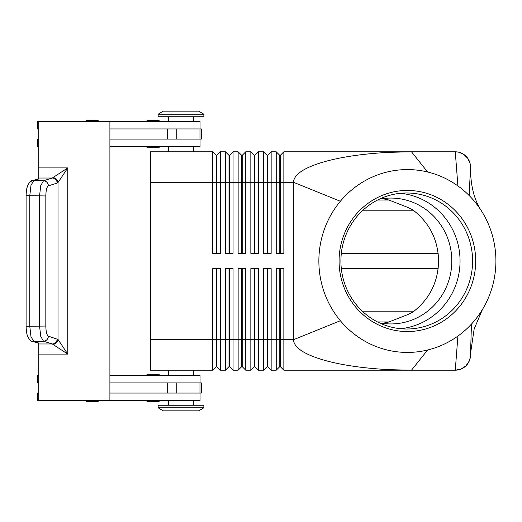 <?xml version="1.0" encoding="UTF-8"?>
<svg xmlns="http://www.w3.org/2000/svg" width="522" height="522" viewBox="0 0 522 522"><rect width="100%" height="100%" fill="white"/><g stroke="black" fill="none" stroke-linecap="round" stroke-linejoin="round"><path stroke-width="0.78" d="M379.174 322.759A62.934 60.93 90 0 0 390.88 323.934A62.934 60.93 90 0 0 451.811 261A62.934 60.93 90 0 0 390.88 198.066A62.934 60.93 90 0 0 379.174 199.241M147.733 374.267L158.401 374.267A1.018 1.018 0 0 1 159.412 375.279A1.018 1.018 0 0 0 158.401 374.267L147.733 374.267A1.018 1.018 0 0 0 146.715 375.279M146.715 400.674A1.018 1.018 0 0 0 147.733 401.692L158.401 401.692A1.018 1.018 0 0 0 159.412 400.674M85.765 400.674A1.018 1.018 0 0 0 86.782 401.692L97.451 401.692A1.018 1.018 0 0 0 98.462 400.674M193.701 400.674L193.701 405.248M168.306 405.248L168.306 400.674M109.894 375.279L200.05 375.279L200.05 382.9M193.701 370.202L193.701 375.279M168.306 375.279L168.306 370.202M147.733 147.733L158.401 147.733A1.018 1.018 0 0 0 159.412 146.721A1.018 1.018 0 0 1 158.401 147.733L147.733 147.733A1.018 1.018 0 0 1 146.715 146.721M146.715 121.326A1.018 1.018 0 0 1 147.733 120.308L158.401 120.308A1.018 1.018 0 0 1 159.412 121.326M85.765 121.326A1.018 1.018 0 0 1 86.782 120.308L97.451 120.308A1.018 1.018 0 0 1 98.462 121.326M200.05 128.941L200.05 121.326L38.785 121.326L38.785 178.022L52.311 178.022L43.502 180.769L40.729 185.649L39.541 195.952L39.541 326.048L40.729 336.351L43.502 341.231A5.076 4.868 -72.7 0 0 48.389 336.168C46.817 335.176 45.962 331.803 45.825 326.048L45.825 195.952L29.78 195.704L30.968 185.401L33.741 180.521A5.076 4.868 -107.3 0 0 31.738 180.912L29.167 182.844L26.955 187.75M193.701 121.326L193.701 116.752M168.306 116.752L168.306 121.326M193.701 151.798L193.701 146.721M168.306 146.721L168.306 151.798M216.304 253.379L216.304 155.354L216.806 155.354L216.806 253.379M150.525 339.724L150.525 370.202L212.748 370.202L216.304 366.646L216.806 366.646L220.362 370.202L220.362 268.621L212.748 268.621L212.748 339.724L150.525 339.724L150.525 151.798L212.748 151.798L212.748 253.379L220.362 253.379L220.362 151.798L225.445 151.798L225.445 253.379L233.06 253.379L233.06 151.798L238.143 151.798L238.143 253.379L245.758 253.379L245.758 151.798L250.841 151.798L250.841 253.379L258.455 253.379L258.455 151.798L263.538 151.798L263.538 253.379L271.153 253.379L271.153 151.798L276.236 151.798L276.236 253.379L283.857 253.379L283.857 151.798L411.499 151.798L427.609 171.992A91.422 88.525 90 0 0 340.37 201.27A91.422 88.525 90 0 0 340.37 320.73A91.422 88.525 90 0 0 427.609 350.008A91.422 88.525 90 0 0 457.898 336.077A91.422 88.525 90 0 0 471.451 324.09A91.422 88.525 90 0 0 482.824 308.828A91.422 88.525 90 0 0 481.552 211.084A91.422 88.525 90 0 0 469.18 195.541A91.422 88.525 90 0 0 457.898 185.923A91.422 88.525 90 0 0 427.609 171.992M212.748 151.798L216.304 155.354M279.792 253.379L279.792 155.354L280.301 155.354L280.301 182.276L293.468 182.276C293.997 173.911 305.52 166.733 328.038 160.724C345.531 156.28 366.327 153.468 390.43 152.287L411.499 151.798L455.275 151.798L458.668 152.183L463.379 154.134L467.699 158.218L470.133 163.647L470.511 169.591C470.792 186.654 474.465 200.487 481.545 211.09M229.001 253.379L229.001 155.354L229.504 155.354L229.504 253.379M225.445 151.798L229.001 155.354M241.699 253.379L241.699 155.354L242.208 155.354L242.208 253.379M238.143 151.798L241.699 155.354M254.397 253.379L254.397 155.354L254.906 155.354L254.906 253.379M250.841 151.798L254.397 155.354M267.094 253.379L267.094 155.354L267.603 155.354L267.603 253.379M263.538 151.798L267.094 155.354M276.236 151.798L279.792 155.354M229.001 268.621L229.001 366.646L229.504 366.646L233.06 370.202L233.06 268.621L225.445 268.621L225.445 370.202L220.362 370.202L216.806 366.646L216.806 268.621M216.304 268.621L216.304 339.724L212.748 339.724L212.748 370.202M241.699 268.621L241.699 366.646L242.208 366.646L245.758 370.202L245.758 268.621L238.143 268.621L238.143 370.202L233.06 370.202L229.504 366.646L229.504 339.724L216.304 339.724L216.304 366.646M267.094 268.621L267.094 366.646L267.603 366.646L271.153 370.202L271.153 268.621L263.538 268.621L263.538 370.202L258.455 370.202L258.455 268.621L250.841 268.621L250.841 370.202L245.758 370.202L242.208 366.646L242.208 268.621M254.397 268.621L254.397 366.646L254.906 366.646L254.906 339.724L267.603 339.724L267.603 366.646L271.153 370.202L276.236 370.202L276.236 339.724L267.603 339.724L267.603 268.621M340.37 201.27L293.468 182.276L293.468 339.724C293.997 348.089 305.52 355.267 328.038 361.276C345.531 365.72 366.327 368.532 390.43 369.713L411.499 370.202L283.857 370.202L280.301 366.646L283.857 370.202L283.857 268.621L276.236 268.621L276.236 339.724L279.792 339.724L279.792 366.646L276.236 370.202L279.792 366.646L280.301 366.646L280.301 268.621M229.001 366.646L225.445 370.202L229.001 366.646M241.699 366.646L238.143 370.202L241.699 366.646M254.906 366.646L258.455 370.202L254.906 366.646M254.397 366.646L250.841 370.202L254.397 366.646M267.094 366.646L263.538 370.202L267.094 366.646M203.861 407.786L198.778 410.834L163.223 410.834L158.146 407.786L158.146 405.248L203.861 405.248L203.861 407.786L158.146 407.786M203.861 114.214L198.778 111.166L163.223 111.166L158.146 114.214L158.146 116.752L203.861 116.752L203.861 114.214L158.146 114.214M382.137 323.281A64.996 62.934 0 0 0 388.988 321.95L407.356 314.766L412.993 311.993C429.534 299.152 438.082 282.148 438.63 261C438.082 239.852 429.534 222.848 412.993 210.007L407.356 207.234L388.988 200.05A64.996 62.934 0 0 0 382.137 198.719M413.267 311.791L362.96 311.791M362.96 210.209L413.267 210.209M470.511 355.319L470.563 353.192L470.381 356.983L469.278 360.963L466.048 365.739L461.109 369.041L455.275 370.202L457.898 336.077M472.599 261A68.01 65.85 90 0 0 406.755 192.99A68.01 65.85 90 0 0 340.905 261A68.01 65.85 90 0 0 406.755 329.01A68.01 65.85 90 0 0 472.599 261M339.078 261A70.548 68.304 -90 0 1 407.388 190.452A70.548 68.304 -90 0 1 475.692 261A70.548 68.304 -90 0 1 407.388 331.548A70.548 68.304 -90 0 1 339.078 261M400.478 328.703A68.01 65.85 90 0 0 460.052 261A68.01 65.85 90 0 0 400.478 193.297M97.451 120.308L94.952 120.308M155.902 120.308L147.733 120.308M109.894 121.326L109.894 400.674L38.785 400.674L38.785 343.052L33.741 341.479L43.502 341.231L52.311 343.978L67.775 354.099L58.007 339.45L48.389 336.168M53.127 344.331A5.076 4.705 -45 0 0 58.007 339.45L58.007 182.55L67.775 167.901L52.311 178.022A5.076 4.868 -107.3 0 1 57.192 183.078L58.007 182.55A5.076 4.705 -135 0 0 53.127 177.669M38.785 343.978L52.311 343.978A5.076 4.868 -72.7 0 0 57.192 338.922M31.738 341.088A5.076 4.868 -72.7 0 0 33.741 341.479L30.968 336.599L29.78 326.296L29.78 195.704L26.1 195.704L26.1 326.296L45.825 326.048M45.825 195.952C45.962 190.197 46.817 186.824 48.389 185.832A5.076 4.868 -107.3 0 0 43.502 180.769L33.741 180.521L38.785 178.948L38.785 178.022M109.894 128.941L201.316 128.941L201.316 139.1L109.894 139.1M109.894 393.059L201.316 393.059L201.316 382.9L109.894 382.9M158.401 401.692L147.733 401.692M97.451 401.692L86.782 401.692M155.902 147.733L158.401 147.733M470.511 167.033A15.236 15.236 0 0 0 466.048 156.261A15.236 15.236 0 0 1 470.511 167.033L469.18 195.541M455.275 151.798A15.236 15.236 0 0 1 466.048 156.261A15.236 15.236 0 0 0 455.275 151.798L457.898 185.923M279.792 268.621L279.792 339.724L293.468 339.724L340.37 320.73M470.511 355.26A15.236 15.236 0 0 1 455.275 370.202L411.499 370.202L427.609 350.008M438.173 268.621L341.316 268.621M341.316 253.379L438.173 253.379M229.504 268.621L229.504 339.724L254.906 339.724L254.906 268.621M280.301 155.354L283.857 151.798M150.525 182.276L280.301 182.276L280.301 253.379M267.603 155.354L271.153 151.798M254.906 155.354L258.455 151.798M242.208 155.354L245.758 151.798M229.504 155.354L233.06 151.798M216.806 155.354L220.362 151.798M38.785 139.1L37.512 139.1L37.512 146.721L38.785 146.721M109.894 146.721L200.05 146.721L200.05 139.1M38.785 128.941L37.512 128.941L37.512 121.326L38.785 121.326M38.785 382.9L37.512 382.9L37.512 375.279L38.785 375.279M38.785 393.059L37.512 393.059L37.512 400.674L38.785 400.674M109.894 400.674L200.05 400.674L200.05 393.059M466.048 365.739A15.236 15.236 0 0 1 455.275 370.202M38.785 354.099L67.775 354.099L67.775 167.901L38.785 167.901M48.389 185.832L57.192 183.078M470.563 353.192L471.451 324.09M388.988 200.05L377.536 200.05M377.536 321.95L388.988 321.95M199.978 128.941L199.978 139.1M167.686 128.941L167.686 139.1M176.788 128.941L176.788 139.1M199.978 393.059L199.978 382.9M167.686 393.059L167.686 382.9M176.788 393.059L176.788 382.9M32.227 180.729L38.785 178.681M38.785 343.319L32.227 341.271M32.279 341.277C31.052 341.584 29.48 339.907 27.568 336.246C26.694 333.878 26.211 330.563 26.107 326.296C26.211 330.563 26.694 333.878 27.568 336.246C29.48 339.907 31.052 341.584 32.279 341.277M32.279 180.723C31.052 180.416 29.48 182.093 27.568 185.754C26.694 188.122 26.211 191.437 26.107 195.704M482.472 309.422L474.159 329.004L470.57 353.166"/></g></svg>
